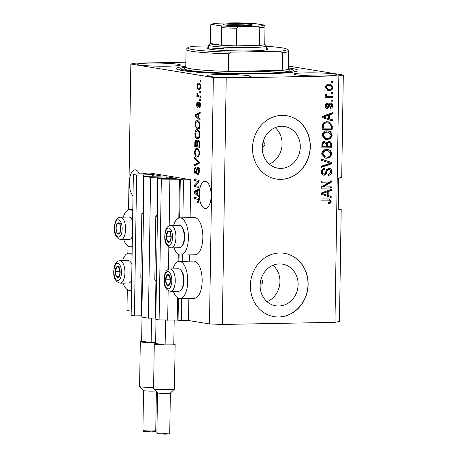 <?xml version="1.0" encoding="UTF-8"?>
<svg xmlns="http://www.w3.org/2000/svg" width="457" height="457" viewBox="0 0 457 457"><rect width="100%" height="100%" fill="white"/><g stroke="black" fill="none" stroke-linecap="round" stroke-linejoin="round"><path stroke-width="0.69" d="M183.497 179.83L190.718 179.692L150.164 173.066L142.944 173.203L146.223 173.751L136.329 173.968L133.353 174.534L136.637 175.071L153.198 174.614L162.212 176.099L144.052 176.282L150.621 177.356L167.182 176.899L176.196 178.384L158.031 178.567L161.321 179.104L179.424 179.27L183.497 179.83L182.897 217.846M158.031 178.567L155.82 319.392L159.105 319.929L177.213 320.094L181.286 320.654L181.629 298.558M182.217 261.375L182.314 255.035M181.286 320.654L188.507 320.517L188.85 298.421M189.438 261.175L189.535 254.897M190.118 217.652L190.718 179.692M167.679 320.271L168.147 290.692M168.479 269.304L168.827 247.163M169.164 225.775L169.89 179.447M159.105 319.929L161.321 179.104M155.346 317.855L155.843 317.844M150.621 177.356L148.411 318.181L155.34 318.049L155.934 280.324M156.94 216.31L157.551 177.225M148.411 318.181L141.836 317.107L144.052 176.282M141.362 315.57L141.864 315.564M133.353 174.534L131.142 315.359L134.427 315.896L141.356 315.764L141.95 278.039M142.955 214.03L143.572 174.94M134.427 315.896L136.637 175.071M142.932 173.843L142.944 173.203M262.347 146.211A2.005 1.799 99.3 0 0 264.9 144.498A2.005 1.799 99.3 0 0 262.975 142.378M260.187 283.837A2.005 1.799 99.3 0 0 262.735 282.123A2.005 1.799 99.3 0 0 260.81 280.004M278.787 306.024A21.119 18.948 99.3 0 0 298.033 286.31A21.119 18.948 99.3 0 0 282.523 264.123A21.119 18.948 99.3 0 0 279.45 263.9A21.119 18.948 99.3 0 0 260.204 283.608A21.119 18.948 99.3 0 0 275.714 305.802A21.119 18.948 99.3 0 0 278.787 306.024M267.054 301.689A21.119 18.948 99.3 0 0 279.638 285.048A21.119 18.948 99.3 0 0 273.006 265.266M280.952 168.399A21.119 18.948 99.3 0 0 300.198 148.691A21.119 18.948 99.3 0 0 284.682 126.498A21.119 18.948 99.3 0 0 281.609 126.281A21.119 18.948 99.3 0 0 262.369 145.989A21.119 18.948 99.3 0 0 277.879 168.176A21.119 18.948 99.3 0 0 280.952 168.399M269.219 164.063A21.119 18.948 99.3 0 0 281.803 147.422A21.119 18.948 99.3 0 0 275.165 127.64M280.918 179.367A32.093 28.797 99.3 0 0 310.166 149.416A32.093 28.797 99.3 0 0 286.596 115.69A32.093 28.797 99.3 0 0 281.923 115.353A32.093 28.797 99.3 0 0 252.675 145.309A32.093 28.797 99.3 0 0 276.251 179.035A32.093 28.797 99.3 0 0 280.918 179.367M276.177 179.018A32.093 28.797 99.3 0 0 280.781 179.344A32.093 28.797 99.3 0 0 310.023 149.428A32.093 28.797 99.3 0 0 286.522 115.678M278.759 316.992A32.093 28.797 99.3 0 0 308.001 287.036A32.093 28.797 99.3 0 0 284.431 253.315A32.093 28.797 99.3 0 0 279.764 252.978A32.093 28.797 99.3 0 0 250.516 282.929A32.093 28.797 99.3 0 0 274.086 316.655A32.093 28.797 99.3 0 0 278.759 316.992M274.017 316.644A32.093 28.797 99.3 0 0 278.616 316.969A32.093 28.797 99.3 0 0 307.858 287.053A32.093 28.797 99.3 0 0 284.363 253.304M139.368 173.911A13.641 5.941 -91.1 0 0 135.021 169.833A13.641 5.941 -91.1 0 0 129.337 182.503A13.641 5.941 -91.1 0 0 133.016 195.893M199.258 193.922A13.641 5.941 -91.1 0 0 205.456 208.529A13.641 5.941 -91.1 0 0 211.14 195.859A13.641 5.941 -91.1 0 0 204.942 181.252A13.641 5.941 -91.1 0 0 199.258 193.922M324.801 75.953A21.662 1.548 0.9 0 0 337.02 74.754A21.662 1.548 0.9 0 0 305.922 72.869A21.662 1.548 0.9 0 0 293.702 74.074A21.662 1.548 0.9 0 0 324.801 75.953M168.239 66.179A21.662 1.548 0.9 0 0 180.458 64.98A21.662 1.548 0.9 0 0 149.365 63.095A21.662 1.548 0.9 0 0 137.14 64.3A21.662 1.548 0.9 0 0 168.239 66.179M238.16 77.599A21.662 1.548 0.9 0 0 250.379 76.399A21.662 1.548 0.9 0 0 219.28 74.514A21.662 1.548 0.9 0 0 207.061 75.719A21.662 1.548 0.9 0 0 238.16 77.599M123.019 283.112A18.611 8.112 -91.1 0 0 128.977 290.321A18.611 8.112 -91.1 0 0 129.622 290.366A18.611 8.112 -91.1 0 0 131.542 289.801M132.096 254.549A18.611 8.112 -91.1 0 0 129.565 253.195A18.611 8.112 -91.1 0 0 128.92 253.149A18.611 8.112 -91.1 0 0 122.59 260.65M132.227 246.272A18.611 8.112 88.9 0 1 130.308 246.843A18.611 8.112 88.9 0 1 129.662 246.797A18.611 8.112 88.9 0 1 123.704 239.582M123.276 217.126A18.611 8.112 88.9 0 1 129.599 209.62A18.611 8.112 88.9 0 1 130.245 209.666A18.611 8.112 88.9 0 1 132.781 211.025M172.935 268.876A18.611 8.112 88.9 0 1 179.258 261.37L193.699 261.096A18.611 8.112 88.9 0 1 194.345 261.141A18.611 8.112 88.9 0 1 202.165 280.295A18.611 8.112 88.9 0 1 194.408 298.318L179.967 298.592A18.611 8.112 88.9 0 1 179.321 298.547A18.611 8.112 88.9 0 1 173.357 291.332M179.258 261.37A18.611 8.112 88.9 0 1 179.904 261.415A18.611 8.112 88.9 0 1 187.73 280.569A18.611 8.112 88.9 0 1 179.967 298.592M174.043 247.808A18.611 8.112 -91.1 0 0 180.007 255.017A18.611 8.112 -91.1 0 0 180.646 255.063L195.088 254.789A18.611 8.112 -91.1 0 0 202.851 236.766A18.611 8.112 -91.1 0 0 195.025 217.618A18.611 8.112 -91.1 0 0 194.385 217.572L179.944 217.846A18.611 8.112 -91.1 0 0 173.614 225.347M180.646 255.063A18.611 8.112 -91.1 0 0 188.41 237.04A18.611 8.112 -91.1 0 0 180.589 217.892A18.611 8.112 -91.1 0 0 179.944 217.846M185.776 66.368A60.975 4.359 0.9 0 0 176.116 68.567A60.975 4.359 0.9 0 0 263.649 73.863A60.975 4.359 0.9 0 0 298.05 70.481A60.975 4.359 0.9 0 0 288.458 67.979M188.507 320.517L209.477 323.939L222.336 324.459L334.975 322.322L339.442 321.471L341.202 209.455L338.237 208.969M341.202 209.455L338.22 210.02L338.723 178.013L341.705 177.447L343.316 75.028L288.487 66.076M195.128 185.662L199.024 186.296L199.006 187.461L194.111 186.662L194.134 185.422L198.104 181.338L194.208 180.698L194.225 179.532L199.121 180.332L199.098 181.578L195.128 185.662M198.978 168.456L197.955 168.473C197.378 168.73 197.058 169.61 196.984 171.124C196.824 172.923 196.361 173.854 195.59 173.923C194.733 173.614 194.305 172.455 194.305 170.455C194.379 168.33 194.888 167.262 195.819 167.251L195.864 168.427C195.248 168.427 194.922 169.124 194.876 170.507L195.625 172.763L196.127 172.478L196.761 168.844L197.955 167.308C198.875 167.668 199.332 168.919 199.326 171.067C199.223 173.414 198.658 174.574 197.618 174.545L197.573 173.369C198.292 173.34 198.686 172.506 198.755 170.878L197.87 168.467L199.315 168.444M195.625 172.763L196.756 172.466M194.568 157.665L199.406 161.995L199.389 163.195L194.442 165.748L194.459 164.549L198.824 162.566L194.551 158.876L194.568 157.665M199.606 153.209L198.789 156.391L197.093 157.248C195.636 157.145 194.796 155.523 194.585 152.387C194.888 149.388 195.75 148.051 197.173 148.365L198.909 149.793L199.606 153.209M196.824 148.336L197.173 148.365M199.898 134.592L199.081 137.768L197.384 138.625C195.927 138.522 195.093 136.906 194.876 133.764C195.179 130.765 196.042 129.428 197.464 129.742L199.206 131.17L199.898 134.592M197.116 129.719L197.464 129.742M198.629 117.969L200.08 119.186L200.057 120.397L195.219 116.021L195.242 114.884L200.189 112.102L200.172 113.313L198.692 114.056L198.629 117.969M199.983 80.563L200.686 80.678L200.663 81.843L199.966 81.729L199.983 80.563M128.56 209.797L130.851 64.02L213.35 77.496L226.209 78.016L338.843 75.879L343.316 75.028M131.205 311.154L126.977 310.463L127.303 289.647M127.874 253.327L127.989 246.117M209.477 323.939L213.35 77.496M198.824 83.145C199.886 83.168 200.497 84.311 200.652 86.584C200.429 88.755 199.8 89.698 198.761 89.406C197.715 89.366 197.121 88.224 196.967 85.979C197.184 83.825 197.801 82.883 198.824 83.145L198.555 83.123M199.046 89.429L199.332 89.395M199.818 91.331L200.514 91.446L200.497 92.611L199.795 92.497L199.818 91.331M198.595 95.799L200.44 96.101L200.423 97.267L196.864 96.684L196.881 95.519L197.453 95.61L196.841 94.131L197.047 93.068L197.55 93.588L197.87 95.473L198.595 95.799M199.692 99.335L200.389 99.449L200.372 100.609L199.669 100.494L199.692 99.335M199.258 102.179C199.995 102.425 200.366 103.408 200.366 105.121C200.297 106.749 199.903 107.618 199.178 107.709L199.132 106.532L199.858 104.956L199.326 103.356L198.789 104.636C198.675 106.241 198.298 107.132 197.653 107.315C196.984 107.047 196.659 106.133 196.676 104.567C196.71 103.014 197.064 102.185 197.732 102.077L197.778 103.248L197.184 104.607L197.595 106.138L198.121 104.544C198.235 102.991 198.612 102.202 199.258 102.179L199.121 102.168M200.177 103.339L199.001 103.568M197.595 106.138L198.595 105.801M197.573 120.717C199.029 120.757 199.829 122.31 199.983 125.384L199.932 128.685L195.036 127.886L195.202 122.962C195.745 121.116 196.533 120.368 197.573 120.717L197.167 120.688M198.309 140.236C199.258 140.488 199.715 141.693 199.692 143.864L199.635 147.308L194.745 146.508L194.796 143.035C194.831 141.156 195.259 140.196 196.076 140.162L197.081 141.584L198.121 140.225M197.43 194.636L198.875 195.853L198.858 197.064L194.019 192.688L194.036 191.552L198.984 188.77L198.966 189.981L197.487 190.723L197.43 194.636M197.253 201.76L198.287 200.623L197.938 199.401L193.922 198.589L193.945 197.43L197.264 197.972C198.195 197.898 198.726 198.829 198.858 200.766L198.487 202.462L197.298 202.937L197.253 201.76L198.881 201.743M185.845 62.215L135.318 63.175L130.851 64.02M323.282 186.999L331.325 186.844L331.308 188.01L321.202 188.198L321.22 186.959L329.348 182.08L321.294 182.234L321.311 181.069L331.422 180.881L331.399 182.126L323.282 186.999L322.579 186.884L330.702 182.012L331.399 182.126M328.812 168.13C330.714 168.302 331.673 169.461 331.696 171.603C331.525 173.963 330.371 175.231 328.223 175.414L328.115 174.254C329.6 174.077 330.4 173.163 330.52 171.524C330.548 170.175 329.983 169.433 328.823 169.296C327.64 169.661 326.989 170.61 326.864 172.129C326.572 173.957 325.63 174.98 324.042 175.202C322.265 175.065 321.362 174.003 321.322 172.003C321.448 169.873 322.476 168.707 324.396 168.507L324.51 169.667C323.242 169.798 322.573 170.552 322.505 171.941C322.465 173.209 322.99 173.906 324.082 174.037L325.116 173.654L326.367 169.901L328.812 168.13L329.343 168.165M328.12 169.181L329.143 169.313L328.12 169.181C326.944 169.553 326.292 170.495 326.167 172.015C325.87 173.843 324.927 174.865 323.345 175.088L323.499 175.168M323.082 173.906L324.082 174.037M321.654 159.202L331.708 162.538L331.691 163.743L321.528 167.285L321.545 166.085L330.514 163.223L321.637 160.413L321.654 159.202M331.976 153.746L330.342 157.077L326.858 158.276L325.378 158.185L321.608 153.935C322.179 150.89 323.933 149.376 326.875 149.405L330.485 150.479L331.976 153.746L331.279 153.632L329.64 156.962L330.342 157.077M332.268 135.123L330.634 138.454L327.149 139.659L325.67 139.562L321.899 135.312C322.471 132.267 324.224 130.759 327.166 130.782L330.777 131.856L332.268 135.123L331.571 135.009L329.931 138.34L330.634 138.454M329.377 118.809L332.382 119.728L332.359 120.939L322.311 117.558L322.328 116.421L332.49 112.65L332.473 113.856L329.44 114.896L329.377 118.809L328.68 118.694L332.382 119.728M331.542 81.397L332.982 81.369L332.964 82.534L331.519 82.563L331.542 81.397M222.336 324.459L226.209 78.016M334.975 322.322L338.843 75.879M329.189 84.208L330.371 84.282L333.022 87.258C332.599 89.475 331.314 90.537 329.166 90.463L328.057 90.389L325.407 87.407C325.818 85.219 327.075 84.151 329.189 84.208M331.371 92.165L332.816 92.137L332.799 93.302L331.354 93.325L331.371 92.165M328.931 96.718L332.742 96.644L332.725 97.809L325.373 97.952L325.39 96.787L326.566 96.764L325.281 95.416L325.692 94.308L326.738 94.725L326.595 95.513L327.926 96.65L326.732 96.427L328.931 96.718M331.245 100.02L332.69 99.992L332.673 101.157L331.228 101.186L331.245 100.02M330.405 102.945C331.931 103.042 332.702 103.945 332.736 105.653C332.627 107.292 331.828 108.235 330.325 108.475L330.211 107.309L331.685 105.59L330.565 104.105L329.897 104.385L329.474 105.487C329.269 107.109 328.503 108.075 327.172 108.389C325.795 108.258 325.116 107.412 325.121 105.847C325.167 104.287 325.881 103.391 327.263 103.151L327.372 104.31L326.167 105.784L327.046 107.224L327.663 106.847L328.103 105.533C328.303 103.962 329.074 103.099 330.405 102.945L330.879 102.974M329.868 103.99L330.788 104.122L329.868 103.99L329.2 104.27L329.897 104.385M329.2 104.27L328.772 105.373C328.572 106.995 327.806 107.961 326.475 108.275L326.772 108.36M326.189 107.098L327.046 107.224M327.241 121.768L328.754 121.859L332.285 125.932L332.233 129.234L322.122 129.428L322.385 124.481C323.476 122.527 325.093 121.625 327.241 121.768M324.476 141.453L326.572 142.664L329.08 141.076L329.731 141.116L331.993 144.406L331.936 147.857L321.831 148.045L321.888 144.572C321.922 142.693 322.791 141.653 324.476 141.453L324.944 141.481M328.172 195.476L331.176 196.396L331.159 197.607L321.105 194.225L321.122 193.088L331.285 189.318L331.268 190.529L328.235 191.563L328.172 195.476L327.475 195.362L331.176 196.396M329.303 200.126L321.014 200.132L321.031 198.966L329.171 198.909L331.228 201.303L330.491 203.062L328.04 203.776L327.932 202.617C329.023 202.737 329.726 202.291 330.051 201.269L329.303 200.126L328.286 199.938M332.285 81.386L332.268 82.42L332.964 82.534M332.268 82.42L331.525 82.437M330.023 84.237L332.325 87.144L333.022 87.258M332.325 87.144C331.896 89.361 330.611 90.423 328.469 90.349L329.166 90.463M328.469 90.349L327.709 90.32M330.16 85.425L328.543 85.253C327.063 85.145 326.138 85.83 325.761 87.298L327.555 89.121L329.183 89.298C330.662 89.406 331.593 88.727 331.971 87.253L330.16 85.425L329.24 85.368C327.76 85.259 326.835 85.945 326.458 87.413L328.257 89.235M325.761 87.298L326.458 87.413M328.543 85.253L329.24 85.368M332.113 92.148L332.096 93.188L332.799 93.302M332.096 93.188L331.354 93.199M332.045 96.661L332.028 97.695L332.725 97.809M332.028 97.695L325.378 97.821M325.607 94.439L326.738 94.725M326.035 94.61L325.892 95.399L326.595 95.513M325.892 95.399L326.732 96.427M331.988 100.003L331.976 101.043L332.673 101.157M331.976 101.043L331.228 101.054M330.525 102.945L332.033 105.538L332.736 105.653M332.033 105.538L330.297 108.183M326.589 103.322L326.675 104.196L327.372 104.31M326.675 104.196L325.47 105.67L326.167 105.784M325.47 105.67L326.344 107.109M331.679 119.614L331.662 120.705M331.788 112.913L331.776 113.742L332.473 113.856M331.776 113.742L328.737 114.781L329.44 114.896M328.737 114.781L328.68 118.694M328.252 115.301L327.549 115.187L322.671 116.855L328.2 118.449L328.252 115.301L323.373 116.969L328.2 118.449M324.579 117.335L325.275 117.449M322.671 116.855L323.373 116.969M328.394 121.813L331.582 125.818L332.285 125.932M331.582 125.818L331.531 129.12L332.233 129.234M331.531 129.12L322.128 129.297M328.549 123.019L326.509 122.813C324.984 122.687 323.779 123.27 322.882 124.572L322.625 128.126L331.068 128.091L331.102 126.092L329.668 123.327L327.206 122.927C325.687 122.802 324.476 123.384 323.579 124.687L323.322 128.24M322.653 126.161L323.356 126.275M322.882 124.572L323.579 124.687M326.509 122.813L327.206 122.927M329.931 138.34L326.447 139.545L327.149 139.659M326.447 139.545L325.327 139.494M328.109 130.822L330.777 131.856M330.08 131.742L331.571 135.009M328.309 132.027L326.418 131.833L324.122 132.364L322.379 135.169L325.133 138.288L327.183 138.494C329.36 138.522 330.657 137.414 331.091 135.152L328.309 132.027L324.824 132.479L323.082 135.283L325.835 138.402M322.379 135.169L323.082 135.283M324.122 132.364L324.824 132.479M326.418 131.833L327.115 131.947M329.383 141.082L331.296 144.292L331.239 147.742L331.936 147.857M331.239 147.742L321.831 147.919M324.59 141.453L326.572 142.664M328.372 142.121L329.514 142.27L328.372 142.121C327.103 142.276 326.504 143.07 326.566 144.521L326.532 146.668L330.777 146.714L330.702 143.281L329.069 142.236C327.8 142.39 327.201 143.184 327.263 144.635L327.229 146.783M323.922 142.498L324.99 142.635L323.922 142.498C322.745 142.675 322.225 143.452 322.362 144.84L322.334 146.748L326.052 146.806L326.001 143.607L324.624 142.613C323.442 142.79 322.922 143.567 323.059 144.955L323.03 146.863M329.64 156.962L326.155 158.162L326.858 158.276M326.155 158.162L325.036 158.116M327.818 149.445L330.485 150.479M329.788 150.364L331.279 153.632M328.017 150.65L326.127 150.456L323.83 150.987L322.088 153.792L324.841 156.911L326.892 157.111C329.063 157.145 330.365 156.031 330.794 153.775L328.017 150.65L324.533 151.101L322.791 153.906L325.538 157.025M322.088 153.792L322.791 153.906M323.83 150.987L324.533 151.101M326.127 150.456L326.824 150.57M321.654 159.322L331.708 162.538M331.011 162.424L330.988 163.629L331.691 163.743M330.988 163.629L321.534 166.925M328.989 168.136L330.999 171.489L331.696 171.603M330.999 171.489L328.206 175.22M323.716 168.599L323.813 169.553L324.51 169.667M323.813 169.553C322.545 169.684 321.877 170.438 321.808 171.826L322.505 171.941M321.808 171.826C321.768 173.094 322.294 173.791 323.385 173.923M330.628 186.856L330.611 187.896L331.308 188.01M330.611 187.896L321.202 188.073M321.294 182.109L329.348 182.08M330.719 180.892L330.702 182.012M330.48 196.282L330.462 197.373M330.582 189.581L330.571 190.415L331.268 190.529M330.571 190.415L327.538 191.449L328.235 191.563M327.538 191.449L327.475 195.362M327.046 191.969L326.349 191.854L321.465 193.522L326.995 195.116L327.046 191.969L322.168 193.637L326.995 195.116M323.373 194.008L324.07 194.122M321.465 193.522L322.168 193.637M328.806 198.864L330.531 201.189L329.788 202.948L330.491 203.062M329.788 202.948L328.029 203.616M328.606 200.012L321.014 200M330.531 201.189L331.228 201.303M200.669 81.717L199.966 81.729M199.715 89.229L198.835 88.252M197.481 85.967L196.967 85.979M198.681 84.294L199.338 83.305M200.235 84.282L198.841 84.317C198.127 84.065 197.67 84.654 197.475 86.093C197.635 87.55 198.07 88.264 198.778 88.247L200.463 88.235M200.24 84.288L198.841 84.317C199.549 84.294 199.983 85.013 200.149 86.47L200.657 86.459M198.778 88.247C199.498 88.498 199.949 87.91 200.149 86.47M200.497 92.48L199.795 92.497M200.429 97.004L196.864 96.684M198.309 96.656L198.321 95.724M198.058 95.599L197.453 95.61M197.481 94.119L196.841 94.131M200.372 100.483L199.669 100.494M200.206 106.515L199.132 106.532M200.366 104.944L199.858 104.956M198.412 106.578L198.264 106.127M197.184 104.556L196.676 104.567M198.532 106.121L197.653 106.138M199.76 103.345L199.92 102.716M198.635 117.775L198.321 117.489M196.413 115.998L195.219 116.021M196.681 115.101L195.242 114.884M196.681 114.856L200.177 112.896M196.659 116.204L198.064 117.495L198.115 114.341L195.739 115.535L196.659 116.204M198.641 117.483L198.064 117.495M198.686 114.336L198.115 114.341M199.932 128.423L195.036 127.886M196.481 127.863L196.493 126.96M195.87 122.95L195.202 122.962M196.961 121.876L197.95 120.808M198.995 121.853L197.55 121.882C196.813 121.602 196.224 122.07 195.779 123.281L195.625 126.818L199.378 127.429L199.406 125.435L198.738 122.522L197.55 121.882L199.292 121.922M199.949 127.417L199.378 127.429M199.595 122.505L198.738 122.522M199.983 125.424L199.406 125.435M198.344 138.465L197.15 137.408M195.453 133.752L194.876 133.764M196.916 130.913L197.881 129.857M199.058 130.913L196.316 131.21L195.453 133.85C195.625 136.255 196.276 137.46 197.413 137.466L199.281 137.448M198.875 130.879L197.43 130.908C198.527 130.953 199.161 132.159 199.326 134.507L199.903 134.495M197.413 137.466C198.464 137.711 199.103 136.723 199.326 134.507M199.64 147.045L194.745 146.508M196.184 146.48L196.202 145.583M196.413 141.327L196.704 140.636M197.824 141.567L197.081 141.584M198.567 141.384L198.921 140.573M197.013 141.327L196.139 141.339C195.567 141.402 195.305 142.133 195.362 143.532L195.333 145.44L196.796 145.68L196.796 142.47L196.036 141.333L197.481 141.31M197.367 145.669L196.796 145.68M197.475 142.458L196.796 142.47M199.406 141.379L198.292 141.402C197.681 141.424 197.378 142.167 197.401 143.624L197.367 145.772L199.081 146.051L199.075 142.607L198.178 141.396L199.623 141.367M199.658 146.04L199.081 146.051M199.652 142.595L199.075 142.607M199.692 143.732L199.121 143.744M198.052 157.088L196.858 156.031M195.162 152.375L194.585 152.387M196.624 149.536L197.59 148.479M198.766 149.536L196.024 149.833L195.156 152.467C195.333 154.877 195.984 156.083 197.116 156.088L198.989 156.066M198.584 149.502L197.138 149.525C198.235 149.576 198.869 150.776 199.035 153.129L199.606 153.118M197.116 156.088C198.172 156.334 198.806 155.346 199.035 153.129M195.893 164.994L195.904 164.52L194.459 164.549M195.904 164.52L199.389 162.903M199.395 162.555L198.824 162.566M195.893 158.847L194.551 158.876M198.989 173.346L197.573 173.369M199.326 170.867L198.755 170.878M196.39 173.449L196.047 172.763M194.876 170.444L194.305 170.455M197.441 168.833L196.761 168.844M198.292 168.462L198.595 167.742M199.012 187.199L194.111 186.662M195.556 186.633L195.567 185.736M195.385 185.399L194.134 185.422M199.103 181.315L198.104 181.338M199.103 181.235L194.208 180.698M195.647 180.669L195.665 179.767M197.43 194.442L197.116 194.156M195.208 192.665L194.019 192.688M195.476 191.769L194.036 191.552M195.482 191.523L198.972 189.564M195.453 192.871L196.864 194.162L196.91 191.015L194.533 192.203L195.453 192.871M197.435 194.151L196.864 194.162M197.487 191.003L196.91 191.015M198.864 200.612L198.287 200.623M198.721 199.383L197.938 199.401M197.287 199.138L193.922 198.589M195.368 198.567L195.385 197.664M165.982 277.056A5.615 2.445 -91.1 0 0 165.611 279.798A5.615 2.445 -91.1 0 0 166.759 284.854A5.615 2.445 -91.1 0 0 169.204 285.254A5.615 2.445 -91.1 0 0 170.507 280.598A5.615 2.445 -91.1 0 0 169.358 275.548A5.615 2.445 -91.1 0 0 166.914 275.148A5.615 2.445 -91.1 0 0 165.982 277.056M166.457 277.473L165.611 279.798L166.759 284.854L169.204 285.254L170.507 280.598L169.358 275.548L166.914 275.148L166.457 277.473M180.812 270.127L181.583 271.07A10.14 4.416 88.9 0 1 183.36 285.665A10.14 4.416 88.9 0 1 181.92 288.813L181.183 289.784A11.231 4.896 -91.1 0 0 182.783 286.293A11.231 4.896 -91.1 0 0 180.812 270.127A11.231 4.896 -91.1 0 0 178.419 268.767L170.158 268.927A11.231 4.896 88.9 0 1 174.603 274.851A11.231 4.896 88.9 0 1 174.523 286.448A11.231 4.896 88.9 0 1 170.581 291.389C162.801 289.31 163.732 280.381 164.697 274.611C165.68 271.07 167.502 269.173 170.158 268.927M170.581 291.389L178.841 291.229A11.231 4.896 -91.1 0 0 181.183 289.784M170.244 278.644L169.947 279.718L170.364 281.558M169.398 284.802L166.759 284.854M171.021 275.074L166.914 275.148M169.947 279.718L165.611 279.798M115.644 268.83A5.615 2.445 -91.1 0 0 115.273 271.578A5.615 2.445 -91.1 0 0 116.421 276.628A5.615 2.445 -91.1 0 0 118.866 277.028A5.615 2.445 -91.1 0 0 120.168 272.378A5.615 2.445 -91.1 0 0 119.02 267.328A5.615 2.445 -91.1 0 0 116.569 266.928A5.615 2.445 -91.1 0 0 115.644 268.83M116.112 269.247L115.273 271.578L116.421 276.628L118.866 277.028L120.168 272.378L119.02 267.328L116.569 266.928L116.112 269.247M131.69 280.438A10.14 4.416 88.9 0 1 131.576 280.592L130.845 281.558A11.231 4.896 -91.1 0 0 131.696 280.124M131.936 264.586A11.231 4.896 -91.1 0 0 130.468 261.907A11.231 4.896 -91.1 0 0 128.074 260.547L119.814 260.707A11.231 4.896 88.9 0 1 124.258 266.631A11.231 4.896 88.9 0 1 124.178 278.227A11.231 4.896 88.9 0 1 120.242 283.163L128.503 283.009A11.231 4.896 -91.1 0 0 130.845 281.558M130.468 261.907L131.239 262.844A10.14 4.416 88.9 0 1 131.947 263.912M119.905 270.418L119.603 271.498L120.02 273.332M119.054 276.576L116.421 276.628M120.682 266.848L116.569 266.928M119.603 271.498L115.273 271.578M116.329 225.307A5.615 2.445 -91.1 0 0 115.958 228.049A5.615 2.445 -91.1 0 0 117.101 233.104A5.615 2.445 -91.1 0 0 119.551 233.504A5.615 2.445 -91.1 0 0 120.848 228.848A5.615 2.445 -91.1 0 0 119.7 223.799A5.615 2.445 -91.1 0 0 117.255 223.399A5.615 2.445 -91.1 0 0 116.329 225.307M116.798 225.724L115.958 228.049L117.101 233.104L119.551 233.504L120.848 228.848L119.7 223.799L117.255 223.399L116.798 225.724M132.37 236.909A10.14 4.416 88.9 0 1 132.262 237.063L131.53 238.034A11.231 4.896 -91.1 0 0 132.376 236.595M132.621 221.057A11.231 4.896 -91.1 0 0 131.153 218.377A11.231 4.896 -91.1 0 0 128.76 217.018L120.499 217.178A11.231 4.896 88.9 0 1 124.944 223.102A11.231 4.896 88.9 0 1 124.864 234.698A11.231 4.896 88.9 0 1 120.928 239.639L129.188 239.479A11.231 4.896 -91.1 0 0 131.53 238.034M131.153 218.377L131.924 219.32A10.14 4.416 88.9 0 1 132.633 220.383M120.591 226.895L120.288 227.969L120.705 229.808M119.74 233.053L117.101 233.104M121.368 223.324L117.255 223.399M120.288 227.969L115.958 228.049M166.668 233.527A5.615 2.445 -91.1 0 0 166.297 236.275A5.615 2.445 -91.1 0 0 167.445 241.325A5.615 2.445 -91.1 0 0 169.89 241.724A5.615 2.445 -91.1 0 0 171.192 237.074A5.615 2.445 -91.1 0 0 170.044 232.025A5.615 2.445 -91.1 0 0 167.593 231.625A5.615 2.445 -91.1 0 0 166.668 233.527M167.142 233.944L166.297 236.275L167.445 241.325L169.89 241.724L171.192 237.074L170.044 232.025L167.593 231.625L167.142 233.944M181.498 226.598L182.263 227.54A10.14 4.416 88.9 0 1 184.045 242.136A10.14 4.416 88.9 0 1 182.6 245.283L181.869 246.254A11.231 4.896 -91.1 0 0 183.463 242.764A11.231 4.896 -91.1 0 0 181.498 226.598A11.231 4.896 -91.1 0 0 179.098 225.244L170.838 225.398A11.231 4.896 88.9 0 1 175.288 231.322A11.231 4.896 88.9 0 1 175.202 242.924A11.231 4.896 88.9 0 1 171.266 247.86C163.486 245.786 164.417 236.857 165.377 231.082C166.365 227.54 168.187 225.644 170.838 225.398M171.266 247.86L179.527 247.7A11.231 4.896 -91.1 0 0 181.869 246.254M170.929 235.115L170.627 236.189L171.044 238.028M170.078 241.273L167.445 241.325M171.706 231.545L167.593 231.625M170.627 236.189L166.297 236.275M266.3 48.476A30.488 2.182 -179.1 0 1 267.808 49.356A30.488 2.182 -179.1 0 1 250.693 50.893A30.488 2.182 -179.1 0 1 206.998 48.402A30.488 2.182 -179.1 0 1 208.541 47.568M208.563 45.957L194.853 46.214A49.744 3.559 0.9 0 0 187.804 47.688L186.176 49.253A51.344 3.673 -179.1 0 0 186.039 49.516A51.344 3.673 -179.1 0 0 228.626 53.8L228.346 71.406A51.344 3.673 0.9 0 0 259.479 71.578A51.344 3.673 0.9 0 0 282.22 70.384L282.5 52.778A51.344 3.673 -179.1 0 0 288.721 51.127L288.447 68.733L288.847 69.67M185.765 67.093A56.16 4.016 0.9 0 0 181.075 68.356A56.16 4.016 0.9 0 0 205.541 72.355A56.16 4.016 0.9 0 0 261.553 73.52A56.16 4.016 0.9 0 0 293.097 70.115A56.16 4.016 0.9 0 0 288.447 68.704M187.804 47.688A49.744 3.559 0.9 0 0 231.208 52.155L279.964 51.23A49.744 3.559 0.9 0 0 287.019 49.247L288.596 50.864A51.344 3.673 -179.1 0 1 288.721 51.127M287.019 49.247A49.744 3.559 0.9 0 0 266.334 46.283M228.626 53.8L231.208 52.155M279.964 51.23L282.5 52.778M223.776 48.288A28.882 2.062 0.9 0 0 209.974 49.242M186.039 49.516L185.765 67.116A51.344 3.673 0.9 0 0 228.346 71.406L282.22 70.384A51.344 3.673 0.9 0 0 288.447 68.733M231.419 23.678A14.601 1.045 -179.1 0 1 245.986 23.981A14.601 1.045 -179.1 0 1 252.344 25.021A14.601 1.045 -179.1 0 1 244.147 25.758A14.601 1.045 -179.1 0 1 223.222 24.564A14.601 1.045 -179.1 0 1 231.419 23.678M250.162 25.466A13.641 0.977 0.9 0 0 231.825 24.707A13.641 0.977 0.9 0 0 225.387 25.078M264.74 44.26L266.265 45.826A28.882 2.062 -179.1 0 1 266.334 45.974A28.882 2.062 -179.1 0 1 250.042 47.579A28.882 2.062 -179.1 0 1 208.581 45.066A28.882 2.062 -179.1 0 1 208.655 44.923L210.231 43.404A27.277 1.948 0.9 0 0 221.417 45.249A27.277 1.948 0.9 0 0 236.418 45.854A27.277 1.948 0.9 0 0 249.368 45.86A27.277 1.948 0.9 0 0 259.525 45.414A27.277 1.948 0.9 0 0 264.734 44.42A27.277 1.948 0.9 0 0 264.689 44.209M240.233 26.586C238.674 26.397 237.491 26.957 236.697 28.248L236.418 45.854L259.525 45.414L259.799 27.814C259.039 26.546 257.874 26.032 256.314 26.278A25.672 1.834 0.9 0 0 263.335 24.941L255.554 23.673A25.672 1.834 0.9 0 0 235.338 22.85L219.257 23.158A25.672 1.834 0.9 0 0 212.231 24.495L220.017 25.763A25.672 1.834 0.9 0 0 240.233 26.586L256.314 26.278M212.231 24.495L210.626 25.226L210.506 25.815L210.231 43.421L221.417 45.249L221.691 27.643C221.337 26.3 220.777 25.672 220.017 25.763M235.338 22.85L255.554 23.673M210.626 25.226C210.488 24.118 213.225 23.438 218.829 23.176L219.257 23.158M263.335 24.941C264.1 24.855 264.654 25.478 265.014 26.82A27.277 1.948 -179.1 0 1 259.799 27.814M264.734 44.42L265.014 26.82M170.358 393.049A6.421 0.457 -179.1 0 1 170.341 393.083A6.421 0.457 -179.1 0 1 166.736 393.408A6.421 0.457 -179.1 0 1 157.539 392.883L153.603 388.838A10.431 0.748 0.9 0 0 168.547 389.69A10.431 0.748 0.9 0 0 174.408 389.164A10.431 0.748 0.9 0 0 174.431 389.113L175.14 344.304A10.431 0.748 -179.1 0 1 173.797 344.647M174.186 320.151L173.797 344.835L164.411 344.881A10.431 0.748 -179.1 0 1 154.283 343.978L153.575 388.787A10.431 0.748 0.9 0 0 153.603 388.838M154.283 343.978A10.431 0.748 -179.1 0 1 156.345 343.567L155.626 343.447L156.003 319.42M157.437 216.384A10.911 0.783 -179.1 0 1 155.808 215.95A10.911 0.783 -179.1 0 1 157.454 215.561M156.431 280.398A10.911 0.783 -179.1 0 1 154.803 279.958L155.808 215.95M165.131 345.001L165.52 320.186M164.411 344.881L156.345 343.567M173.809 343.921A10.431 0.748 -179.1 0 1 175.14 344.304M155.671 390.964A6.421 0.457 -179.1 0 1 152.758 391.123A6.421 0.457 -179.1 0 1 143.555 390.598L139.619 386.553A10.431 0.748 0.9 0 0 153.598 387.422M155.637 342.63L150.427 342.596A10.431 0.748 -179.1 0 1 140.299 341.693L139.591 386.502A10.431 0.748 0.9 0 0 139.619 386.553M140.299 341.693A10.431 0.748 -179.1 0 1 142.361 341.282L141.641 341.162L142.018 317.135M143.458 214.099A10.911 0.783 -179.1 0 1 141.824 213.665A10.911 0.783 -179.1 0 1 143.469 213.276M142.453 278.113A10.911 0.783 -179.1 0 1 140.819 277.673L141.824 213.665M151.147 342.716L151.535 318.118M150.427 342.596L142.361 341.282M178.07 320.129L178.413 298.278M178.99 261.387L179.093 254.749M179.675 217.858L180.281 179.304M177.213 320.094L177.562 297.81M178.127 261.575L178.247 254.281M178.813 218.046L179.424 179.27M167.153 178.584L167.182 176.899M166.297 178.596L166.325 176.865M153.169 176.299L153.198 174.614M152.312 176.311L152.341 174.58M328.772 105.373L329.474 105.487M324.761 116.175L325.458 116.289M331.296 144.292L331.993 144.406M322.362 144.84L323.059 144.955M326.566 144.521L327.263 144.635M326.167 172.015L326.864 172.129M323.556 192.843L324.253 192.957M327.252 199.88L327.955 199.995M198.801 104.533L198.121 104.544M195.659 124.721L195.082 124.732M195.373 143.024L194.796 143.035M197.401 143.612L196.824 143.624M199.395 162.863L198.047 162.886M199.326 161.921L198.058 161.949M197.036 170.741L196.476 170.752M164.857 275.348A8.666 3.776 -91.1 0 0 166.057 287.379A8.666 3.776 -91.1 0 0 171.261 285.054A8.666 3.776 -91.1 0 0 170.067 273.023A8.666 3.776 -91.1 0 0 164.857 275.348M114.518 267.122A8.666 3.776 -91.1 0 0 115.712 279.153A8.666 3.776 -91.1 0 0 120.922 276.833A8.666 3.776 -91.1 0 0 119.723 264.803A8.666 3.776 -91.1 0 0 114.518 267.122M115.198 223.599A8.666 3.776 -91.1 0 0 116.398 235.629A8.666 3.776 -91.1 0 0 121.602 233.304A8.666 3.776 -91.1 0 0 120.408 221.274A8.666 3.776 -91.1 0 0 115.198 223.599M165.543 231.819A8.666 3.776 -91.1 0 0 166.736 243.849A8.666 3.776 -91.1 0 0 171.946 241.53A8.666 3.776 -91.1 0 0 170.747 229.5A8.666 3.776 -91.1 0 0 165.543 231.819M288.67 69.481A52.949 3.787 -179.1 0 1 260.153 73.291A52.949 3.787 -179.1 0 1 204.016 71.966A52.949 3.787 -179.1 0 1 185.519 67.859M236.697 28.248A27.277 1.948 -179.1 0 1 221.691 27.643M169.736 432.899C169.033 434.578 169.096 433.727 165.714 434.15L157.848 433.762C157.602 433.961 157.288 433.607 156.9 432.699A6.421 0.457 0.9 0 0 166.114 433.253A6.421 0.457 0.9 0 0 169.736 432.899L170.358 393.066L174.408 389.164M155.751 430.614C155.049 432.293 155.112 431.442 151.73 431.865L143.864 431.477C143.618 431.676 143.304 431.322 142.915 430.414A6.421 0.457 0.9 0 0 152.13 430.968A6.421 0.457 0.9 0 0 155.751 430.614L156.363 391.672M131.53 290.332L129.622 290.366M132.804 209.563L129.599 209.62M132.216 246.803L130.308 246.843M132.119 253.087L128.92 253.149M199.263 103.356L200.709 103.328M197.63 106.138L199.075 106.11M195.727 172.769L197.173 172.74M119.814 260.707C117.163 260.953 115.341 262.849 114.353 266.391C113.393 272.161 112.462 281.089 120.242 283.163M120.499 217.178C117.843 217.423 116.027 219.32 115.038 222.862C114.073 228.631 113.142 237.56 120.928 239.639M181.075 68.356L179.35 70.024M293.097 70.115L294.771 71.835M185.765 67.116L185.336 68.042M208.581 45.066L208.518 48.968M266.334 45.974L266.277 49.876M156.9 432.699L157.522 392.866M142.915 430.414L143.544 390.581"/></g></svg>
